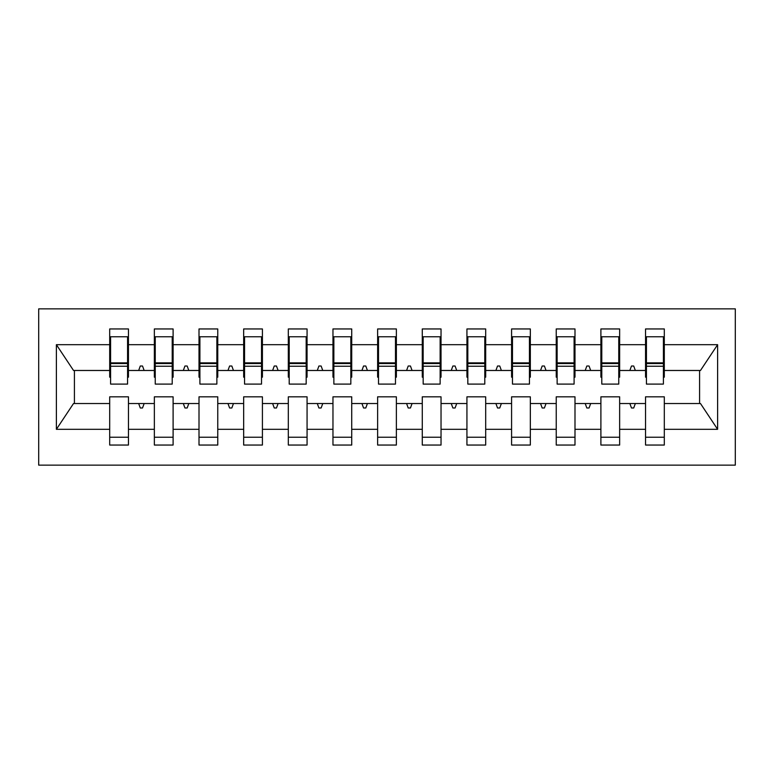 <?xml version="1.0" encoding="UTF-8"?>
<svg xmlns="http://www.w3.org/2000/svg" width="774" height="774" viewBox="0 0 774 774"><rect width="100%" height="100%" fill="white"/><g stroke="black" fill="none" stroke-linecap="round" stroke-linejoin="round"><path stroke-width="1.16" d="M38.7 465.145L735.3 465.145L735.3 308.855L38.7 308.855L38.7 465.145M663.405 377.18L664.305 377.18L664.305 370.475L700.48 370.475L717.614 344.691L717.614 429.309L664.305 429.309L664.305 396.82L645.545 396.82L645.545 403.525L619.645 403.525L619.645 396.82L600.895 396.82L600.895 403.525L574.995 403.525L574.995 396.82L556.235 396.82L556.235 403.525L530.335 403.525L530.335 396.82L511.585 396.82L511.585 403.525L485.685 403.525L485.685 396.82L466.935 396.82L466.935 403.525L441.035 403.525L441.035 396.82L422.275 396.82L422.275 403.525L396.375 403.525L396.375 396.82L377.625 396.82L377.625 403.525L351.725 403.525L351.725 396.82L332.965 396.82L332.965 403.525L307.065 403.525L307.065 396.82L288.315 396.82L288.315 403.525L262.415 403.525L262.415 396.82L243.665 396.82L243.665 403.525L217.765 403.525L217.765 396.82L199.005 396.82L199.005 403.525L173.105 403.525L173.105 396.82L154.355 396.82L154.355 403.525L128.455 403.525L128.455 445.05L109.695 445.05L109.695 403.525L73.52 403.525L56.386 429.309L56.386 344.691L73.52 370.475L109.695 370.475L109.695 344.691L56.386 344.691M664.305 429.309L664.305 445.05L645.545 445.05L645.545 403.525M664.305 370.475L664.305 328.95L645.545 328.95L645.545 344.691L619.645 344.691L619.645 377.18L618.755 377.18M646.435 377.18L645.545 377.18L645.545 344.691M645.545 429.309L619.645 429.309L619.645 445.05L600.895 445.05L600.895 403.525M619.645 344.691L619.645 328.95L600.895 328.95L600.895 344.691L574.995 344.691L574.995 377.18L574.095 377.18M601.785 377.18L600.895 377.18L600.895 344.691M600.895 429.309L574.995 429.309L574.995 445.05L556.235 445.05L556.235 403.525M574.995 344.691L574.995 328.95L556.235 328.95L556.235 344.691L530.335 344.691L530.335 377.18L529.445 377.18M557.135 377.18L556.235 377.18L556.235 344.691M556.235 429.309L530.335 429.309L530.335 445.05L511.585 445.05L511.585 403.525M530.335 344.691L530.335 328.95L511.585 328.95L511.585 344.691L485.685 344.691L485.685 377.18L484.795 377.18M512.475 377.18L511.585 377.18L511.585 344.691M511.585 429.309L485.685 429.309L485.685 445.05L466.935 445.05L466.935 403.525M485.685 344.691L485.685 328.95L466.935 328.95L466.935 344.691L441.035 344.691L441.035 377.18L440.135 377.18M467.825 377.18L466.935 377.18L466.935 344.691M466.935 429.309L441.035 429.309L441.035 445.05L422.275 445.05L422.275 403.525M441.035 344.691L441.035 328.95L422.275 328.95L422.275 344.691L396.375 344.691L396.375 377.18L395.485 377.18M423.165 377.18L422.275 377.18L422.275 344.691M422.275 429.309L396.375 429.309L396.375 445.05L377.625 445.05L377.625 403.525M396.375 344.691L396.375 328.95L377.625 328.95L377.625 344.691L351.725 344.691L351.725 377.18L350.835 377.18M378.515 377.18L377.625 377.18L377.625 344.691M377.625 429.309L351.725 429.309L351.725 445.05L332.965 445.05L332.965 403.525M351.725 344.691L351.725 328.95L332.965 328.95L332.965 344.691L307.065 344.691L307.065 377.18L306.175 377.18M333.865 377.18L332.965 377.18L332.965 344.691M332.965 429.309L307.065 429.309L307.065 445.05L288.315 445.05L288.315 403.525M307.065 344.691L307.065 328.95L288.315 328.95L288.315 344.691L262.415 344.691L262.415 377.18L261.525 377.18M289.205 377.18L288.315 377.18L288.315 344.691M288.315 429.309L262.415 429.309L262.415 445.05L243.665 445.05L243.665 403.525M262.415 344.691L262.415 328.95L243.665 328.95L243.665 344.691L217.765 344.691L217.765 377.18L216.865 377.18M244.555 377.18L243.665 377.18L243.665 344.691M243.665 429.309L217.765 429.309L217.765 445.05L199.005 445.05L199.005 403.525M217.765 344.691L217.765 328.95L199.005 328.95L199.005 344.691L173.105 344.691L173.105 377.18L172.215 377.18M199.905 377.18L199.005 377.18L199.005 344.691M199.005 429.309L173.105 429.309L173.105 445.05L154.355 445.05L154.355 403.525M173.105 344.691L173.105 328.95L154.355 328.95L154.355 344.691L128.455 344.691L128.455 328.95L109.695 328.95L109.695 344.691M155.245 377.18L154.355 377.18L154.355 344.691M128.455 403.525L128.455 396.82L109.695 396.82L109.695 403.525M109.695 370.475L109.695 377.18L110.595 377.18M619.645 429.309L619.645 403.525M574.995 429.309L574.995 403.525M530.335 429.309L530.335 403.525M485.685 429.309L485.685 403.525M441.035 429.309L441.035 403.525M396.375 429.309L396.375 403.525M351.725 429.309L351.725 403.525M307.065 429.309L307.065 403.525M262.415 429.309L262.415 403.525M217.765 429.309L217.765 403.525M173.105 429.309L173.105 403.525M717.614 344.691L664.305 344.691M154.355 429.309L128.455 429.309M109.695 429.309L56.386 429.309M629.852 370.475L635.338 370.475L633.712 366.015L631.478 366.015L629.852 370.475L619.645 370.475M645.545 370.475L635.338 370.475M629.852 403.525L631.478 407.985L633.712 407.985L635.338 403.525M585.202 370.475L590.688 370.475L589.062 366.015L586.827 366.015L585.202 370.475L574.995 370.475M600.895 370.475L590.688 370.475M585.202 403.525L586.827 407.985L589.062 407.985L590.688 403.525M540.542 370.475L546.028 370.475L544.403 366.015L542.168 366.015L540.542 370.475L530.335 370.475M556.235 370.475L546.028 370.475M540.542 403.525L542.168 407.985L544.403 407.985L546.028 403.525M495.892 370.475L501.378 370.475L499.752 366.015L497.518 366.015L495.892 370.475L485.685 370.475M511.585 370.475L501.378 370.475M495.892 403.525L497.518 407.985L499.752 407.985L501.378 403.525M451.242 370.475L456.718 370.475L455.093 366.015L452.867 366.015L451.242 370.475L441.035 370.475M466.935 370.475L456.718 370.475M451.242 403.525L452.867 407.985L455.093 407.985L456.718 403.525M406.582 370.475L412.068 370.475L410.443 366.015L408.208 366.015L406.582 370.475L396.375 370.475M422.275 370.475L412.068 370.475M406.582 403.525L408.208 407.985L410.443 407.985L412.068 403.525M361.932 370.475L367.418 370.475L365.792 366.015L363.557 366.015L361.932 370.475L351.725 370.475M377.625 370.475L367.418 370.475M361.932 403.525L363.557 407.985L365.792 407.985L367.418 403.525M317.282 370.475L322.758 370.475L321.133 366.015L318.907 366.015L317.282 370.475L307.065 370.475M332.965 370.475L322.758 370.475M317.282 403.525L318.907 407.985L321.133 407.985L322.758 403.525M272.622 370.475L278.108 370.475L276.482 366.015L274.248 366.015L272.622 370.475L262.415 370.475M288.315 370.475L278.108 370.475M272.622 403.525L274.248 407.985L276.482 407.985L278.108 403.525M227.972 370.475L233.458 370.475L231.832 366.015L229.597 366.015L227.972 370.475L217.765 370.475M243.665 370.475L233.458 370.475M227.972 403.525L229.597 407.985L231.832 407.985L233.458 403.525M183.312 370.475L188.798 370.475L187.173 366.015L184.938 366.015L183.312 370.475L173.105 370.475M199.005 370.475L188.798 370.475M183.312 403.525L184.938 407.985L187.173 407.985L188.798 403.525M138.662 370.475L144.148 370.475L142.522 366.015L140.287 366.015L138.662 370.475L128.455 370.475L128.455 344.691M154.355 370.475L144.148 370.475M138.662 403.525L140.287 407.985L142.522 407.985L144.148 403.525M128.455 370.475L128.455 377.18L127.565 377.18M717.614 429.309L700.48 403.525L664.305 403.525M74.42 370.475L74.42 403.525M699.58 403.525L699.58 370.475M109.695 336.767L110.595 336.767L109.695 336.767M110.595 366.237L110.595 336.767L128.455 336.767L127.565 336.767L127.565 384.098L110.595 384.098L110.595 366.237L127.565 366.237M109.695 437.233L128.455 437.233M154.355 336.767L155.245 336.767L154.355 336.767M155.245 366.237L155.245 336.767L173.105 336.767L172.215 336.767L172.215 384.098L155.245 384.098L155.245 366.237L172.215 366.237M154.355 437.233L173.105 437.233M199.005 336.767L199.905 336.767L199.005 336.767M199.905 366.237L199.905 336.767L217.765 336.767L216.865 336.767L216.865 384.098L199.905 384.098L199.905 366.237L216.865 366.237M199.005 437.233L217.765 437.233M243.665 336.767L244.555 336.767L243.665 336.767M244.555 366.237L244.555 336.767L262.415 336.767L261.525 336.767L261.525 384.098L244.555 384.098L244.555 366.237L261.525 366.237M243.665 437.233L262.415 437.233M288.315 336.767L289.205 336.767L288.315 336.767M289.205 366.237L289.205 336.767L307.065 336.767L306.175 336.767L306.175 384.098L289.205 384.098L289.205 366.237L306.175 366.237M288.315 437.233L307.065 437.233M332.965 336.767L333.865 336.767L332.965 336.767M333.865 366.237L333.865 336.767L351.725 336.767L350.835 336.767L350.835 384.098L333.865 384.098L333.865 366.237L350.835 366.237M332.965 437.233L351.725 437.233M377.625 336.767L378.515 336.767L377.625 336.767M378.515 366.237L378.515 336.767L396.375 336.767L395.485 336.767L395.485 384.098L378.515 384.098L378.515 366.237L395.485 366.237M377.625 437.233L396.375 437.233M422.275 336.767L423.165 336.767L422.275 336.767M423.165 366.237L423.165 336.767L441.035 336.767L440.135 336.767L440.135 384.098L423.165 384.098L423.165 366.237L440.135 366.237M422.275 437.233L441.035 437.233M466.935 336.767L467.825 336.767L466.935 336.767M467.825 366.237L467.825 336.767L485.685 336.767L484.795 336.767L484.795 384.098L467.825 384.098L467.825 366.237L484.795 366.237M466.935 437.233L485.685 437.233M511.585 336.767L512.475 336.767L511.585 336.767M512.475 366.237L512.475 336.767L530.335 336.767L529.445 336.767L529.445 384.098L512.475 384.098L512.475 366.237L529.445 366.237M511.585 437.233L530.335 437.233M556.235 336.767L557.135 336.767L556.235 336.767M557.135 366.237L557.135 336.767L574.995 336.767L574.095 336.767L574.095 384.098L557.135 384.098L557.135 366.237L574.095 366.237M556.235 437.233L574.995 437.233M600.895 336.767L601.785 336.767L600.895 336.767M601.785 366.237L601.785 336.767L619.645 336.767L618.755 336.767L618.755 384.098L601.785 384.098L601.785 366.237L618.755 366.237M600.895 437.233L619.645 437.233M645.545 336.767L646.435 336.767L645.545 336.767M646.435 366.237L646.435 336.767L664.305 336.767L663.405 336.767L663.405 384.098L646.435 384.098L646.435 366.237L663.405 366.237M645.545 437.233L664.305 437.233M127.565 347.932L128.455 347.932M109.695 347.932L110.595 347.932M110.595 363.557L127.565 363.557M172.215 347.932L173.105 347.932M154.355 347.932L155.245 347.932M155.245 363.557L172.215 363.557M216.865 347.932L217.765 347.932M199.005 347.932L199.905 347.932M199.905 363.557L216.865 363.557M261.525 347.932L262.415 347.932M243.665 347.932L244.555 347.932M244.555 363.557L261.525 363.557M306.175 347.932L307.065 347.932M288.315 347.932L289.205 347.932M289.205 363.557L306.175 363.557M350.835 347.932L351.725 347.932M332.965 347.932L333.865 347.932M333.865 363.557L350.835 363.557M395.485 347.932L396.375 347.932M377.625 347.932L378.515 347.932M378.515 363.557L395.485 363.557M440.135 347.932L441.035 347.932M422.275 347.932L423.165 347.932M423.165 363.557L440.135 363.557M484.795 347.932L485.685 347.932M466.935 347.932L467.825 347.932M467.825 363.557L484.795 363.557M529.445 347.932L530.335 347.932M511.585 347.932L512.475 347.932M512.475 363.557L529.445 363.557M574.095 347.932L574.995 347.932M556.235 347.932L557.135 347.932M557.135 363.557L574.095 363.557M618.755 347.932L619.645 347.932M600.895 347.932L601.785 347.932M601.785 363.557L618.755 363.557M663.405 347.932L664.305 347.932M645.545 347.932L646.435 347.932M646.435 363.557L663.405 363.557M110.595 362.88L127.565 362.88M155.245 362.88L172.215 362.88M199.905 362.88L216.865 362.88M244.555 362.88L261.525 362.88M289.205 362.88L306.175 362.88M333.865 362.88L350.835 362.88M378.515 362.88L395.485 362.88M423.165 362.88L440.135 362.88M467.825 362.88L484.795 362.88M512.475 362.88L529.445 362.88M557.135 362.88L574.095 362.88M601.785 362.88L618.755 362.88M646.435 362.88L663.405 362.88"/></g></svg>
